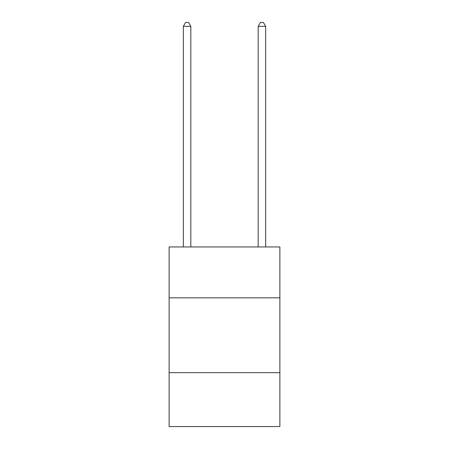 <?xml version="1.0" encoding="UTF-8"?>
<svg xmlns="http://www.w3.org/2000/svg" width="449" height="449" viewBox="0 0 449 449"><rect width="100%" height="100%" fill="white"/><g stroke="black" fill="none" stroke-linecap="round" stroke-linejoin="round"><path stroke-width="0.67" d="M279.879 297.839L279.879 246.95L169.121 246.95L169.121 297.839L279.879 297.839L279.879 426.55L169.121 426.55L169.121 297.839M279.879 372.67L169.121 372.67M190.825 246.95L190.825 26.339L183.344 26.339L183.344 246.95M183.344 26.339L185.589 22.45L188.58 22.45L190.825 26.339M265.656 246.95L265.656 26.339L258.175 26.339L258.175 246.95M258.175 26.339L260.42 22.45L263.411 22.45L265.656 26.339"/></g></svg>
